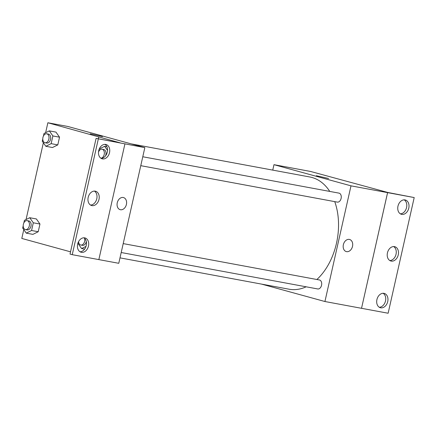 <?xml version="1.0" encoding="UTF-8"?>
<svg xmlns="http://www.w3.org/2000/svg" width="436" height="436" viewBox="0 0 436 436"><rect width="100%" height="100%" fill="white"/><g stroke="black" fill="none" stroke-linecap="round" stroke-linejoin="round"><path stroke-width="0.65" d="M272.751 170.116L273.977 164.677L310.552 171.457L387.871 192.483L414.2 197.563L387.577 192.625L361.531 308.307L387.599 192.63M414.2 197.563L388.133 313.239L361.531 308.307M273.977 164.677L350.996 185.84L324.929 301.521L361.504 308.301M324.929 301.521L261.551 284.103M317.577 288.915A4.567 3.068 -79.5 0 0 317.746 288.954A4.567 3.068 -79.5 0 0 321.594 285.024A4.567 3.068 -79.5 0 0 319.414 279.977L123.214 243.604M337.148 202.07A4.567 3.068 -79.5 0 0 337.322 202.108A4.567 3.068 -79.5 0 0 341.165 198.178A4.567 3.068 -79.5 0 0 338.985 193.132L142.785 156.758M329.769 191.42A57.062 38.324 -79.5 0 0 311.985 177.485A57.062 38.324 -79.5 0 0 309.854 176.994L131.198 143.875M119.998 257.861L289.052 289.204A57.062 38.324 -79.5 0 0 306.159 286.806M316.89 279.509A57.062 38.324 -79.5 0 0 334.739 201.628M343.366 244.683A6.278 4.643 -74.6 0 1 349.601 239.478A6.278 4.643 -74.6 0 1 352.419 246.76A6.278 4.643 -74.6 0 1 346.277 251.583A6.278 4.643 -74.6 0 1 343.366 244.683M350.996 185.84L387.577 192.625M328.586 178.488L316.34 175.73M346.277 251.583A6.278 4.643 105.4 0 0 352.413 246.76A6.278 4.643 105.4 0 0 349.601 239.478M383.953 293.346A7.417 5.488 105.4 0 0 376.977 299.347A7.417 5.488 105.4 0 0 380.361 307.729A7.417 5.488 105.4 0 0 387.615 302.028A7.417 5.488 105.4 0 0 384.29 293.423A7.417 5.488 105.4 0 0 383.953 293.346M405.011 199.911A7.417 5.488 105.4 0 0 398.03 205.912A7.417 5.488 105.4 0 0 401.414 214.294A7.417 5.488 105.4 0 0 408.668 208.593A7.417 5.488 105.4 0 0 405.344 199.988A7.417 5.488 105.4 0 0 405.011 199.911M394.482 246.629A7.417 5.488 105.4 0 0 387.5 252.629A7.417 5.488 105.4 0 0 390.885 261.011A7.417 5.488 105.4 0 0 398.144 255.311A7.417 5.488 105.4 0 0 394.82 246.705A7.417 5.488 105.4 0 0 394.482 246.629M379.293 307.26A7.417 5.488 105.4 0 0 385.391 301.418A7.417 5.488 105.4 0 0 383.135 293.275M400.346 213.831A7.417 5.488 105.4 0 0 406.45 207.983A7.417 5.488 105.4 0 0 404.194 199.846M389.822 260.548A7.417 5.488 105.4 0 0 395.921 254.7A7.417 5.488 105.4 0 0 393.664 246.558M144.839 147.624L118.772 263.3L72.245 254.679L70.022 254.068L96.094 138.392L144.839 147.624L67.82 126.462L47.867 122.761L120.2 142.861L96.094 138.392M117.262 202.767A6.278 4.643 -74.6 0 1 123.497 197.563A6.278 4.643 -74.6 0 1 126.309 204.844A6.278 4.643 -74.6 0 1 120.167 209.667A6.278 4.643 -74.6 0 1 117.262 202.767M70.528 251.828L21.8 238.438L23.784 229.625M55.955 132.108L59.53 137.182L55.955 132.108L49.306 130.876L52.881 135.95L51.143 143.657L45.829 146.289L42.254 141.215L42.777 138.899M57.792 144.888L59.53 137.182L57.792 144.888L52.483 147.521L57.792 144.888L51.143 143.657M32.913 234.366L38.221 231.734L39.959 224.028L36.384 218.954L39.959 224.028L38.221 231.734L32.913 234.366L26.258 233.135L22.683 228.061L23.206 225.744M26.056 219.542L43.36 142.779M45.633 132.697L47.867 122.761M102.476 136.572L90.23 133.814M120.167 209.667A6.278 4.643 105.4 0 0 126.309 204.844A6.278 4.643 105.4 0 0 123.492 197.563M98.313 139.002L72.245 254.679M95.222 191.153A7.417 5.488 105.4 0 0 88.241 197.154A7.417 5.488 105.4 0 0 91.625 205.536A7.417 5.488 105.4 0 0 98.879 199.835A7.417 5.488 105.4 0 0 95.555 191.23A7.417 5.488 105.4 0 0 95.222 191.153M102.493 158.895A7.417 5.488 105.4 0 0 109.469 152.894A7.417 5.488 105.4 0 0 106.084 144.512A7.417 5.488 105.4 0 0 98.83 150.213A7.417 5.488 105.4 0 0 102.155 158.818A7.417 5.488 105.4 0 0 102.493 158.895M81.434 252.324A7.417 5.488 105.4 0 0 88.415 246.324A7.417 5.488 105.4 0 0 85.031 237.942A7.417 5.488 105.4 0 0 77.772 243.642A7.417 5.488 105.4 0 0 81.096 252.248A7.417 5.488 105.4 0 0 81.434 252.324M124.914 143.935L98.847 259.611M98.721 136.959L98.307 138.801M90.557 205.067A7.417 5.488 105.4 0 0 96.661 199.225A7.417 5.488 105.4 0 0 94.405 191.082M101.087 158.355A7.417 5.488 105.4 0 0 107.191 152.507A7.417 5.488 105.4 0 0 104.929 144.365M80.033 251.785A7.417 5.488 105.4 0 0 86.132 245.942A7.417 5.488 105.4 0 0 83.876 237.8M23.838 222.949L24.421 220.354L29.735 217.722L33.31 222.796L31.572 230.502L26.258 233.135M26.994 229.881A4.567 3.068 -79.5 0 0 27.163 229.919A4.567 3.068 -79.5 0 0 31.011 225.99A4.567 3.068 -79.5 0 0 28.831 220.943L27.168 220.632A4.567 3.068 -79.5 0 0 23.342 224.436A4.567 3.068 -79.5 0 0 25.332 229.57A4.567 3.068 -79.5 0 0 25.501 229.609A4.567 3.068 -79.5 0 0 29.348 225.679A4.567 3.068 -79.5 0 0 27.168 220.632M29.735 217.722L36.384 218.954M33.31 222.796L39.959 224.028M31.572 230.502L38.221 231.734M43.409 136.103L43.992 133.509L49.306 130.876M46.565 143.03A4.567 3.068 -79.5 0 0 46.734 143.068A4.567 3.068 -79.5 0 0 50.581 139.139A4.567 3.068 -79.5 0 0 48.401 134.092L46.739 133.787A4.567 3.068 -79.5 0 0 42.913 137.585A4.567 3.068 -79.5 0 0 44.903 142.725A4.567 3.068 -79.5 0 0 45.072 142.763A4.567 3.068 -79.5 0 0 48.919 138.833A4.567 3.068 -79.5 0 0 46.739 133.787M52.881 135.95L59.53 137.182M45.829 146.289L52.483 147.521M86.001 246.378L81.592 248.564L78.017 243.49L78.322 242.138M82.328 245.305A4.567 3.068 -79.5 0 0 82.497 245.343A4.567 3.068 -79.5 0 0 86.306 241.593M81.592 248.564L84.595 249.12M78.556 241.664A4.567 3.068 -79.5 0 0 80.665 244.999A4.567 3.068 -79.5 0 0 80.834 245.037A4.567 3.068 -79.5 0 0 83.979 243.075A4.567 3.068 -79.5 0 0 84.589 238.345M98.738 151.532L99.326 148.932L104.635 146.3L107.529 150.409M105.556 155.815A4.567 3.068 -79.5 0 0 103.73 149.521L102.068 149.21A4.567 3.068 -79.5 0 0 98.503 152.104M104.635 146.3L106.902 146.725M100.885 158.219A4.567 3.068 -79.5 0 0 104.308 153.908A4.567 3.068 -79.5 0 0 102.068 149.21M140.774 165.675L337.322 202.108M121.203 252.52L317.746 288.954M25.501 229.609L27.163 229.919M45.072 142.763L46.734 143.068M80.834 245.037L82.497 245.343"/></g></svg>
